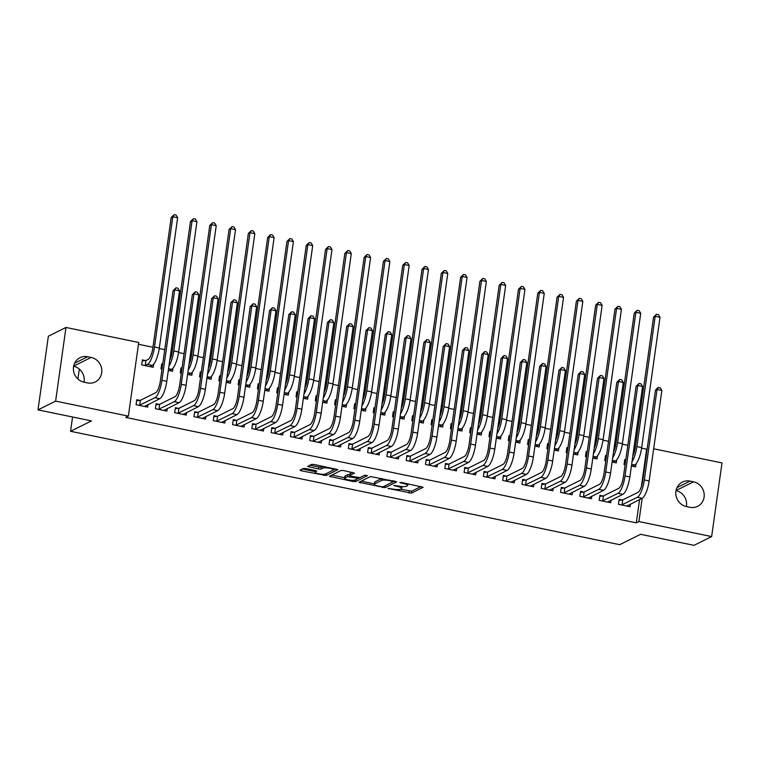 <?xml version="1.0" encoding="UTF-8"?>
<svg xmlns="http://www.w3.org/2000/svg" width="760" height="760" viewBox="0 0 760 760"><rect width="100%" height="100%" fill="white"/><g stroke="black" fill="none" stroke-linecap="round" stroke-linejoin="round"><path stroke-width="1.14" d="M387.99 488.404L411.521 493.126L423.159 487.283L401.679 482.524L399.836 482.552L403.389 483.512A6.46 1.349 -172 0 1 407.731 485.431A6.46 1.349 -172 0 1 407.398 485.783L406.438 486.257A6.46 1.349 -172 0 1 398.325 486.029L393.946 485.44L397.433 486.476A6.46 1.349 -172 0 1 401.774 488.395A6.46 1.349 -172 0 1 401.441 488.747L400.482 489.221A6.46 1.349 -172 0 1 392.369 488.993L387.99 488.404M305.834 468.578L303.306 468.502L300.067 470.108L301.321 470.82L326.202 475.503L337.839 469.661L314.137 464.455L311.6 464.379L307.581 466.431L318.506 469.005L321.043 469.081L322.981 468.112A5.396 1.13 -172 0 1 328.994 468.16A5.396 1.13 -172 0 1 333.393 469.908A5.396 1.13 -172 0 1 333.117 470.202L325.517 473.983A5.396 1.13 -172 0 1 319.513 473.936A5.396 1.13 -172 0 1 315.106 472.188A5.396 1.13 -172 0 1 315.39 471.884L316.758 471.152L315.4 470.554L305.834 468.578M128.364 416.128L55.622 401.109L65.978 327.455L138.719 342.475L128.364 416.128L125.751 417.43L636.291 522.851L638.903 521.55L642.172 498.294L626.895 506.056M653.676 448.808L722 462.916L711.645 536.579L694.022 545.338L640.575 534.299L619.694 544.683L70.566 431.291L91.447 420.907L38 409.877L55.622 401.109M711.645 536.579L638.903 521.55M358.967 482.277L385.101 487.673L396.739 481.83L370.5 476.539L358.967 482.277M353.115 481.517L329.412 476.301L341.05 470.459L343.587 470.535L354.502 473.109L349.724 475.541L350.977 476.254L359.86 477.631L364.724 475.209L367.45 475.684L355.651 481.593L353.115 481.517L353.286 480.339M79.306 369.056L77.909 379.002M72.57 417.012L70.566 431.291M159.201 404.367L156.075 403.721L155.373 408.699L166.953 411.084L167.305 408.528M162.716 364.125L161.671 363.907L160.968 368.885L162.023 369.094M168.321 370.395L172.548 371.269L172.976 368.201M197.79 412.338L194.664 411.683L193.961 416.66L205.542 419.055L205.893 416.499M201.314 372.087L200.26 371.868L199.557 376.846L200.611 377.065M206.91 378.366L211.137 379.24L211.565 376.171M236.379 420.299L233.254 419.653L232.55 424.631L244.131 427.025L244.492 424.469M239.903 380.057L238.849 379.838L238.146 384.816L239.2 385.035M245.499 386.337L249.726 387.21L250.154 384.142M274.977 428.269L271.842 427.623L271.139 432.601L282.72 434.995L283.081 432.44M278.492 388.027L277.438 387.809L276.735 392.787L277.79 393.005M284.088 394.307L288.315 395.171L288.743 392.103M313.566 436.24L310.431 435.594L309.728 440.572L321.309 442.956L321.67 440.401M317.081 395.998L316.027 395.779L315.324 400.757L316.378 400.966M322.677 402.268L326.904 403.142L327.332 400.073M352.155 444.21L349.02 443.565L348.317 448.533L359.898 450.927L360.259 448.372M355.67 403.959L354.616 403.74L353.913 408.719L354.967 408.937M361.266 410.238L365.493 411.112L365.921 408.044M390.744 452.171L387.609 451.526L386.916 456.503L398.487 458.897L398.848 456.342M394.259 411.93L393.205 411.711L392.512 416.689L393.556 416.908M399.855 418.209L404.082 419.083L404.519 416.014M429.333 460.142L426.198 459.496L425.505 464.474L437.076 466.868L437.437 464.312M432.849 419.9L431.794 419.681L431.101 424.659L432.145 424.878M438.444 426.18L442.671 427.053L443.108 423.976M467.923 468.112L464.787 467.466L464.094 472.445L475.665 474.829L476.026 472.273M471.438 427.87L470.383 427.652L469.69 432.63L470.744 432.849M477.042 434.14L481.26 435.014L481.697 431.946M506.511 476.083L503.376 475.437L502.683 480.415L514.254 482.799L514.615 480.244M510.026 435.831L508.972 435.623L508.278 440.591L509.333 440.809M515.631 442.111L519.85 442.985L520.286 439.916M545.1 484.044L541.966 483.398L541.272 488.376L552.843 490.77L553.204 488.214M548.615 443.802L547.57 443.583L546.867 448.561L547.922 448.78M554.221 450.081L558.448 450.955L558.875 447.887M583.689 492.014L580.564 491.368L579.861 496.346L591.442 498.74L591.793 496.185M587.204 451.772L586.159 451.554L585.457 456.532L586.511 456.75M592.809 458.052L597.037 458.926L597.464 455.848M622.278 499.985L619.153 499.339L618.45 504.317L630.031 506.701L630.382 504.156M625.803 459.743L624.748 459.524L624.045 464.502L625.1 464.721M631.399 466.022L635.626 466.887L636.053 463.818M636.291 522.851L639.568 499.586M641.411 486.419L646.646 449.198L641.62 448.153M635.322 446.851L634.125 446.604M627.827 445.303L622.326 444.173M616.028 442.871L614.831 442.624M608.532 441.322L603.031 440.192M596.733 438.89L595.536 438.644M589.237 437.342L583.737 436.202M577.438 434.901L576.241 434.653M569.943 433.352L564.442 432.221M558.144 430.92L556.947 430.673M550.649 429.372L545.148 428.231M538.85 426.94L537.653 426.683M531.354 425.391L525.853 424.251M519.555 422.949L518.358 422.702M512.059 421.401L506.559 420.27M500.26 418.969L499.064 418.722M492.765 417.42L487.264 416.28M480.966 414.979L479.769 414.732M473.47 413.43L467.96 412.3M461.671 410.998L460.474 410.751M454.176 409.45L448.666 408.31M442.377 407.018L441.18 406.771M434.881 405.469L429.372 404.329M423.082 403.028L421.885 402.781M415.587 401.479L410.077 400.349M403.788 399.048L402.591 398.8M396.292 397.499L390.783 396.359M384.493 395.058L383.287 394.81M376.988 393.509L371.488 392.378M365.199 391.077L363.992 390.83M357.694 389.528L352.194 388.388M345.904 387.096L344.698 386.849M338.399 385.548L332.899 384.408M326.61 383.106L325.403 382.859M319.105 381.558L313.604 380.427M307.306 379.126L306.109 378.879M299.81 377.577L294.31 376.438M288.012 375.145L286.815 374.889M280.516 373.597L275.015 372.457M268.717 371.155L267.52 370.909M261.221 369.607L255.721 368.476M249.422 367.175L248.226 366.928M241.927 365.626L236.427 364.486M230.128 363.185L228.931 362.938M222.632 361.637L217.132 360.506M210.833 359.204L209.636 358.957M203.338 357.656L197.837 356.516M191.539 355.224L190.342 354.977M184.043 353.675L178.543 352.535M172.244 351.234L171.048 350.987M164.749 349.685L159.248 348.555M152.95 347.253L138.463 344.261M606.508 455.753L605.454 455.534L604.751 460.512L605.806 460.731M612.104 462.033L616.332 462.906L616.759 459.838M602.984 496.005L599.858 495.358L599.156 500.327L610.736 502.721L611.087 500.166M567.91 447.792L566.865 447.573L566.162 452.551L567.216 452.76M573.515 454.062L577.742 454.936L578.17 451.867M564.395 488.034L561.269 487.388L560.567 492.366L572.147 494.75L572.498 492.195M529.321 439.822L528.267 439.603L527.573 444.581L528.628 444.799M534.926 446.101L539.144 446.965L539.581 443.897M525.806 480.063L522.671 479.417L521.977 484.395L533.548 486.789L533.909 484.234M490.732 431.851L489.678 431.632L488.984 436.61L490.038 436.829M496.337 438.13L500.555 439.005L500.992 435.936M487.217 472.093L484.082 471.447L483.388 476.425L494.959 478.819L495.32 476.263M452.143 423.88L451.088 423.662L450.395 428.64L451.449 428.858M457.748 430.16L461.966 431.034L462.403 427.965M448.628 464.132L445.493 463.476L444.799 468.454L456.37 470.849L456.731 468.293M413.554 415.919L412.499 415.701L411.806 420.679L412.851 420.888M419.149 422.19L423.377 423.063L423.814 419.995M410.039 456.161L406.904 455.515L406.21 460.493L417.781 462.878L418.142 460.322M374.965 407.949L373.91 407.731L373.207 412.709L374.262 412.927M380.56 414.228L384.788 415.093L385.225 412.024M371.45 448.191L368.315 447.545L367.612 452.523L379.192 454.908L379.553 452.361M336.376 399.978L335.322 399.76L334.618 404.738L335.673 404.956M341.971 406.258L346.199 407.132L346.626 404.054M332.861 440.22L329.726 439.574L329.023 444.552L340.603 446.947L340.964 444.391M297.787 392.008L296.733 391.79L296.029 396.767L297.084 396.986M303.382 398.287L307.61 399.161L308.037 396.093M294.272 432.25L291.137 431.604L290.434 436.582L302.014 438.976L302.375 436.42M259.198 384.037L258.144 383.828L257.44 388.797L258.495 389.015M264.793 390.317L269.021 391.191L269.448 388.123M255.683 424.289L252.548 423.643L251.845 428.611L263.425 431.005L263.786 428.45M220.609 376.077L219.554 375.858L218.851 380.836L219.906 381.055M226.204 382.346L230.432 383.22L230.859 380.152M217.084 416.318L213.959 415.673L213.256 420.651L224.836 423.035L225.197 420.479M182.02 368.106L180.965 367.887L180.262 372.865L181.317 373.084M187.615 374.385L191.843 375.259L192.27 372.181M178.495 408.348L175.37 407.702L174.667 412.68L186.248 415.074L186.599 412.519M145.502 360.563L142.376 359.917L141.673 364.895L153.254 367.289L153.681 364.22M139.906 400.377L136.781 399.731L136.078 404.709L147.659 407.103L148.01 404.548M84.094 382.204A13.157 12.302 -116.4 0 1 73.587 371.003A13.157 12.302 -116.4 0 1 80.019 357.684A13.157 12.302 -116.4 0 1 87.675 356.725L91.143 357.438A13.157 12.302 -116.4 0 1 101.65 368.638A13.157 12.302 -116.4 0 1 95.209 381.966A13.157 12.302 -116.4 0 1 87.561 382.926L84.094 382.204M38 409.877L48.355 336.214L65.978 327.455M646.646 449.198L647.168 448.932M693.528 481.821A13.157 12.302 -116.4 0 1 704.035 493.022A13.157 12.302 -116.4 0 1 697.594 506.35A13.157 12.302 -116.4 0 1 689.947 507.309L686.48 506.587A13.157 12.302 -116.4 0 1 675.972 495.387A13.157 12.302 -116.4 0 1 682.413 482.068A13.157 12.302 -116.4 0 1 690.061 481.108L693.528 481.821L676.058 490.514M676.029 490.608A13.157 12.302 -116.4 0 1 686.356 506.559M73.644 366.225A13.157 12.302 -116.4 0 1 83.971 382.175M400.444 489.24L411.806 491.131L421.068 486.533M385.272 485.726L394.649 481.07M361.238 481.147L374.347 483.854M381.387 486.723L383.154 486.77L393.281 481.735L389.652 480.671A6.46 1.349 -172 0 0 381.548 480.443L374.623 483.882A6.46 1.349 -172 0 0 374.291 484.234A6.46 1.349 -172 0 0 378.641 486.153L381.387 486.723M381.862 478.439A6.46 1.349 -172 0 0 381.824 478.448L381.548 480.443M374.291 484.234L374.575 482.248A6.46 1.349 -172 0 1 374.908 481.897L381.824 478.448M344.669 477.726L331.787 475.066M352.412 472.359L349.97 473.793M364.819 475.18L355.937 479.598L355.651 481.593M344.869 477.954A5.396 1.13 -172 0 0 344.594 478.249A5.396 1.13 -172 0 0 348.992 479.997A5.396 1.13 -172 0 0 355.005 480.044L357.779 478.61L356.421 478.002L347.548 476.624L344.869 477.954L345.154 475.959A5.396 1.13 -172 0 0 344.869 476.254L344.594 478.249M349.771 474.601L347.823 474.63L347.548 476.624M345.154 475.959L347.823 474.63M309.956 465.196L318.791 467.01L321.319 467.087L322.962 466.269M326.373 473.556L335.74 468.91M302.337 468.986L315.191 471.637M633.023 466.355L633.099 465.766M624.606 460.541L625.708 460.417M632.491 466.241L634.704 464.968L631.636 464.331M632.795 456.085A10.279 2.935 -78.3 0 0 635.246 447.421L653.553 317.129L656.507 314.269L658.436 314.668L660.012 317.309L641.697 447.602A15.418 4.408 101.7 0 1 634.704 464.968M660.012 317.309L655.186 316.312L636.88 446.614A15.418 4.408 101.7 0 1 631.987 461.795M656.507 314.269L655.186 316.312L653.553 317.129M627.503 505.581L627.418 506.169M619.01 500.356L622.734 499.938L638.039 492.318A10.279 2.935 -78.3 0 0 642.703 480.748L655.414 390.269L657.713 387.733L660.297 387.809L661.875 390.45L657.048 389.452L644.337 479.94A15.418 4.408 101.7 0 1 637.336 497.296L621.585 504.963M661.875 390.45L649.154 480.928A15.418 4.408 101.7 0 1 642.162 498.294L637.336 497.296M658.369 387.41L657.048 389.452L655.414 390.269M622.734 499.938L622.031 504.906M613.719 462.365L613.804 461.785M605.311 456.56L606.404 456.437M613.197 462.26L615.41 460.987L612.341 460.351M613.5 452.105A10.279 2.935 -78.3 0 0 615.952 443.441L634.258 313.139L637.212 310.289L639.141 310.678L640.718 313.329L622.402 443.622A15.418 4.408 101.7 0 1 615.41 460.987M640.718 313.329L635.892 312.331L617.586 442.624A15.418 4.408 101.7 0 1 612.693 457.805M637.212 310.289L635.892 312.331L634.258 313.139M594.424 458.384L594.51 457.805M586.008 452.58L587.109 452.447M593.902 458.28L596.115 456.998L593.047 456.37M594.206 448.124A10.279 2.935 -78.3 0 0 596.657 439.451L614.963 309.159L617.918 306.299L619.846 306.698L621.423 309.339L603.107 439.641A15.418 4.408 101.7 0 1 596.115 456.998M621.423 309.339L616.597 308.351L598.291 438.644A15.418 4.408 101.7 0 1 593.399 453.824M617.918 306.299L616.597 308.351L614.963 309.159M608.209 501.6L608.123 502.179M607.601 502.075L622.867 494.314L618.042 493.316L602.29 500.983M599.716 496.375L603.44 495.947L618.744 488.338A10.279 2.935 -78.3 0 0 623.409 476.767L636.12 386.279L639.075 383.43L641.003 383.828L642.58 386.469L629.859 476.947A15.418 4.408 101.7 0 1 622.867 494.314M642.58 386.469L637.754 385.472L625.033 475.95A15.418 4.408 101.7 0 1 618.042 493.316M639.075 383.43L637.754 385.472L636.12 386.279M603.44 495.947L602.737 500.925M588.914 497.619L588.829 498.199M588.306 498.094L603.573 490.323L598.747 489.336L582.996 496.992M580.412 492.394L584.145 491.967L599.45 484.358A10.279 2.935 -78.3 0 0 604.114 472.777L616.825 382.299L619.78 379.44L621.708 379.838L623.285 382.479L610.565 472.967A15.418 4.408 101.7 0 1 603.573 490.323M623.285 382.479L618.459 381.491L605.739 471.969A15.418 4.408 101.7 0 1 598.747 489.336M619.78 379.44L618.459 381.491L616.825 382.299M584.145 491.967L583.442 496.945M575.13 454.404L575.216 453.815M566.713 448.59L567.815 448.466M574.607 454.29L576.821 453.017L573.753 452.38M574.911 444.134A10.279 2.935 -78.3 0 0 577.362 435.47L595.669 305.178L598.623 302.319L600.552 302.717L602.129 305.358L583.813 435.651A15.418 4.408 101.7 0 1 576.821 453.017M602.129 305.358L597.303 304.361L578.987 434.653A15.418 4.408 101.7 0 1 574.104 449.834M598.623 302.319L597.303 304.361L595.669 305.178M555.836 450.414L555.921 449.834M547.418 444.609L548.52 444.486M555.313 450.309L557.526 449.036L554.458 448.4M555.617 440.154A10.279 2.935 -78.3 0 0 558.068 431.48L576.375 301.188L579.329 298.328L581.258 298.727L582.834 301.378L564.519 431.67A15.418 4.408 101.7 0 1 557.526 449.036M582.834 301.378L578.008 300.38L559.692 430.673A15.418 4.408 101.7 0 1 554.809 445.854M579.329 298.328L578.008 300.38L576.375 301.188M569.62 493.63L569.534 494.219M569.012 494.104L584.278 486.343L579.452 485.345L563.702 493.012M561.117 488.404L564.851 487.977L580.156 480.367A10.279 2.935 -78.3 0 0 584.82 468.796L597.531 378.318L600.486 375.459L602.414 375.858L603.991 378.499L591.27 468.977A15.418 4.408 101.7 0 1 584.278 486.343M603.991 378.499L599.165 377.501L586.444 467.979A15.418 4.408 101.7 0 1 579.452 485.345M600.486 375.459L599.165 377.501L597.531 378.318M564.851 487.977L564.148 492.955M550.325 489.649L550.24 490.228M549.717 490.124L564.984 482.362L560.158 481.365L544.407 489.022M541.823 484.424L545.547 483.997L560.861 476.387A10.279 2.935 -78.3 0 0 565.525 464.806L578.236 374.328L581.191 371.469L583.119 371.868L584.697 374.519L571.976 464.997A15.418 4.408 101.7 0 1 564.984 482.362M584.697 374.519L579.87 373.521L567.15 463.999A15.418 4.408 101.7 0 1 560.158 481.365M581.191 371.469L579.87 373.521L578.236 374.328M545.547 483.997L544.853 488.975M536.541 446.433L536.626 445.844M528.124 440.619L529.226 440.496M536.019 446.32L538.232 445.046L535.163 444.419M536.322 436.173A10.279 2.935 -78.3 0 0 538.774 427.5L557.08 297.207L560.034 294.348L561.963 294.747L563.54 297.388L545.224 427.68A15.418 4.408 101.7 0 1 538.232 445.046M563.54 297.388L558.714 296.39L540.398 426.692A15.418 4.408 101.7 0 1 535.515 441.873M560.034 294.348L558.714 296.39L557.08 297.207M531.031 485.659L530.945 486.248M530.423 486.134L545.689 478.373L540.864 477.375L525.103 485.041M522.528 480.434L526.253 480.016L541.567 472.406A10.279 2.935 -78.3 0 0 546.231 460.826L558.942 370.348L561.896 367.488L563.825 367.887L565.402 370.528L552.681 461.006A15.418 4.408 101.7 0 1 545.689 478.373M565.402 370.528L560.576 369.531L547.856 460.019A15.418 4.408 101.7 0 1 540.864 477.375M561.896 367.488L560.576 369.531L558.942 370.348M526.253 480.016L525.559 484.994M517.246 442.443L517.332 441.864M508.829 436.639L509.931 436.515M516.724 442.339L518.938 441.066L515.869 440.43M517.028 432.183A10.279 2.935 -78.3 0 0 519.479 423.519L537.785 293.217L540.74 290.367L542.668 290.767L544.245 293.408L525.929 423.7A15.418 4.408 101.7 0 1 518.938 441.066M544.245 293.408L539.419 292.41L521.103 422.702A15.418 4.408 101.7 0 1 516.221 437.883M540.74 290.367L539.419 292.41L537.785 293.217M511.736 481.678L511.651 482.267M511.128 482.153L526.395 474.392L521.569 473.394L505.808 481.061M503.234 476.453L506.958 476.026L522.272 468.416A10.279 2.935 -78.3 0 0 526.936 456.845L539.647 366.358L542.602 363.508L544.531 363.907L546.107 366.548L533.387 457.026A15.418 4.408 101.7 0 1 526.395 474.392M546.107 366.548L541.281 365.55L528.561 456.028A15.418 4.408 101.7 0 1 521.569 473.394M542.602 363.508L541.281 365.55L539.647 366.358M506.958 476.026L506.264 481.004M497.952 438.463L498.037 437.883M489.535 432.659L490.637 432.526M497.429 438.358L499.643 437.085L496.575 436.449M497.724 428.203A10.279 2.935 -78.3 0 0 500.184 419.529L518.491 289.237L521.445 286.377L523.374 286.776L524.951 289.417L506.635 419.719A15.418 4.408 101.7 0 1 499.643 437.085M524.951 289.417L520.125 288.43L501.809 418.722A15.418 4.408 101.7 0 1 496.926 433.903M521.445 286.377L520.125 288.43L518.491 289.237M492.442 477.698L492.356 478.277M491.834 478.173L507.1 470.402L502.274 469.414L486.514 477.071M483.94 472.473L487.663 472.045L502.978 464.436A10.279 2.935 -78.3 0 0 507.632 452.855L520.353 362.377L523.308 359.518L525.236 359.917L526.813 362.558L514.092 453.045A15.418 4.408 101.7 0 1 507.1 470.402M526.813 362.558L521.987 361.57L509.267 452.048A15.418 4.408 101.7 0 1 502.274 469.414M523.308 359.518L521.987 361.57L520.353 362.377M487.663 472.045L486.97 477.023M478.658 434.483L478.743 433.894M470.24 428.668L471.342 428.545M478.135 434.368L480.349 433.095L477.27 432.459M478.43 424.213A10.279 2.935 -78.3 0 0 480.88 415.549L499.197 285.256L502.151 282.397L504.079 282.796L505.656 285.437L487.34 415.729A15.418 4.408 101.7 0 1 480.349 433.095M505.656 285.437L500.831 284.44L482.514 414.732A15.418 4.408 101.7 0 1 477.631 429.923M502.151 282.397L500.831 284.44L499.197 285.256M473.147 473.708L473.062 474.297M472.539 474.183L487.806 466.421L482.98 465.424L467.219 473.09M464.645 468.483L468.369 468.065L483.683 460.446A10.279 2.935 -78.3 0 0 488.338 448.875L501.058 358.397L504.013 355.537L505.942 355.937L507.509 358.577L494.798 449.055A15.418 4.408 101.7 0 1 487.806 466.421M507.509 358.577L502.692 357.58L489.972 448.058A15.418 4.408 101.7 0 1 482.98 465.424M504.013 355.537L502.692 357.58L501.058 358.397M468.369 468.065L467.675 473.034M459.363 430.492L459.448 429.913M450.946 424.688L452.048 424.565M458.84 430.388L461.054 429.115L457.976 428.478M459.135 420.233A10.279 2.935 -78.3 0 0 461.586 411.559L479.902 281.267L482.856 278.407L484.785 278.806L486.362 281.456L468.046 411.749A15.418 4.408 101.7 0 1 461.054 429.115M486.362 281.456L481.536 280.459L463.22 410.751A15.418 4.408 101.7 0 1 458.337 425.933M482.856 278.407L481.536 280.459L479.902 281.267M453.853 469.727L453.767 470.307M453.245 470.202L468.512 462.441L463.685 461.443L447.925 469.101M445.351 464.502L449.074 464.075L464.388 456.465A10.279 2.935 -78.3 0 0 469.043 444.885L481.764 354.407L484.719 351.557L486.647 351.947L488.214 354.597L475.503 445.075A15.418 4.408 101.7 0 1 468.512 462.441M488.214 354.597L483.398 353.599L470.677 444.077A15.418 4.408 101.7 0 1 463.685 461.443M484.719 351.557L483.398 353.599L481.764 354.407M449.074 464.075L448.381 469.053M440.068 426.512L440.154 425.923M431.651 420.698L432.753 420.574M439.546 426.398L441.759 425.125L438.681 424.498M439.84 416.252A10.279 2.935 -78.3 0 0 442.291 407.578L460.608 277.286L463.562 274.426L465.49 274.826L467.058 277.466L448.751 407.769A15.418 4.408 101.7 0 1 441.759 425.125M467.058 277.466L462.241 276.469L443.925 406.771A15.418 4.408 101.7 0 1 439.042 421.952M463.562 274.426L462.241 276.469L460.608 277.286M434.558 465.747L434.473 466.327M433.95 466.222L449.217 458.451L444.391 457.453L428.63 465.12M426.056 460.522L429.78 460.094L445.094 452.485A10.279 2.935 -78.3 0 0 449.749 440.904L462.469 350.426L465.424 347.567L467.352 347.966L468.92 350.607L456.209 441.094A15.418 4.408 101.7 0 1 449.217 458.451M468.92 350.607L464.103 349.609L451.383 440.097A15.418 4.408 101.7 0 1 444.391 457.453M465.424 347.567L464.103 349.609L462.469 350.426M429.78 460.094L429.087 465.072M420.774 422.531L420.859 421.942M412.357 416.717L413.459 416.594M420.251 422.417L422.465 421.144L419.387 420.508M420.546 412.262A10.279 2.935 -78.3 0 0 422.997 403.598L441.313 273.296L444.267 270.446L446.196 270.845L447.763 273.486L429.457 403.778A15.418 4.408 101.7 0 1 422.465 421.144M447.763 273.486L442.947 272.488L424.631 402.781A15.418 4.408 101.7 0 1 419.748 417.962M444.267 270.446L442.947 272.488L441.313 273.296M415.264 461.757L415.178 462.346M414.656 462.232L429.923 454.47L425.096 453.473L409.336 461.139M406.762 456.532L410.485 456.104L425.799 448.495A10.279 2.935 -78.3 0 0 430.454 436.924L443.175 346.437L446.13 343.587L448.058 343.985L449.625 346.626L436.914 437.104A15.418 4.408 101.7 0 1 429.923 454.47M449.625 346.626L444.809 345.629L432.088 436.107A15.418 4.408 101.7 0 1 425.096 453.473M446.13 343.587L444.809 345.629L443.175 346.437M410.485 456.104L409.792 461.082M401.479 418.541L401.565 417.962M393.062 412.737L394.165 412.604M400.947 418.437L403.17 417.164L400.092 416.527M401.251 408.281A10.279 2.935 -78.3 0 0 403.702 399.608L422.019 269.315L424.973 266.456L426.901 266.855L428.469 269.505L410.162 399.798A15.418 4.408 101.7 0 1 403.17 417.164M428.469 269.505L423.652 268.508L405.337 398.8A15.418 4.408 101.7 0 1 400.453 413.981M424.973 266.456L423.652 268.508L422.019 269.315M395.969 457.776L395.884 458.356M395.352 458.251L410.628 450.49L405.802 449.492L390.041 457.149M387.467 452.551L391.191 452.124L406.505 444.514A10.279 2.935 -78.3 0 0 411.16 432.934L423.88 342.456L426.835 339.596L428.763 339.995L430.331 342.646L417.62 433.124A15.418 4.408 101.7 0 1 410.628 450.49M430.331 342.646L425.514 341.648L412.794 432.126A15.418 4.408 101.7 0 1 405.802 449.492M426.835 339.596L425.514 341.648L423.88 342.456M391.191 452.124L390.498 457.102M382.185 414.561L382.27 413.972M373.768 408.747L374.87 408.623M381.653 414.447L383.876 413.174L380.798 412.537M381.957 404.291A10.279 2.935 -78.3 0 0 384.408 395.627L402.724 265.335L405.678 262.476L407.607 262.874L409.174 265.515L390.868 395.808A15.418 4.408 101.7 0 1 383.876 413.174M409.174 265.515L404.358 264.518L386.042 394.82A15.418 4.408 101.7 0 1 381.159 410.001M405.678 262.476L404.358 264.518L402.724 265.335M376.675 453.786L376.589 454.375M376.058 454.262L391.334 446.5L386.507 445.502L370.747 453.169M368.173 448.561L371.897 448.144L387.201 440.524A10.279 2.935 -78.3 0 0 391.865 428.953L404.586 338.476L407.541 335.616L409.469 336.015L411.036 338.656L398.325 429.134A15.418 4.408 101.7 0 1 391.334 446.5M411.036 338.656L406.21 337.659L393.499 428.146A15.418 4.408 101.7 0 1 386.507 445.502M407.541 335.616L406.21 337.659L404.586 338.476M371.897 448.144L371.193 453.112M362.89 410.571L362.976 409.991M354.474 404.766L355.575 404.643M362.358 410.466L364.581 409.193L361.503 408.557M362.662 400.311A10.279 2.935 -78.3 0 0 365.113 391.647L383.43 261.345L386.384 258.495L388.312 258.885L389.88 261.535L371.573 391.827A15.418 4.408 101.7 0 1 364.581 409.193M389.88 261.535L385.063 260.537L366.748 390.83A15.418 4.408 101.7 0 1 361.865 406.011M386.384 258.495L385.063 260.537L383.43 261.345M357.38 449.806L357.295 450.385M356.763 450.281L372.039 442.519L367.213 441.522L351.452 449.179M348.878 444.581L352.602 444.153L367.906 436.544A10.279 2.935 -78.3 0 0 372.571 424.973L385.291 334.485L388.246 331.635L390.174 332.034L391.742 334.675L379.031 425.153A15.418 4.408 101.7 0 1 372.039 442.519M391.742 334.675L386.916 333.678L374.205 424.156A15.418 4.408 101.7 0 1 367.213 441.522M388.246 331.635L386.916 333.678L385.291 334.485M352.602 444.153L351.899 449.131M343.596 406.59L343.672 406.011M335.179 400.786L336.281 400.653M343.064 406.486L345.287 405.203L342.209 404.577M343.368 396.33A10.279 2.935 -78.3 0 0 345.819 387.657L364.135 257.365L367.089 254.505L369.018 254.904L370.585 257.545L352.279 387.847A15.418 4.408 101.7 0 1 345.287 405.203M370.585 257.545L365.759 256.557L347.453 386.849A15.418 4.408 101.7 0 1 342.57 402.03M367.089 254.505L365.759 256.557L364.135 257.365M338.077 445.825L338 446.405M337.469 446.3L352.744 438.529L347.918 437.541L332.158 445.198M329.584 440.601L333.308 440.173L348.612 432.563A10.279 2.935 -78.3 0 0 353.276 420.983L365.997 330.505L368.942 327.645L370.88 328.044L372.447 330.685L359.736 421.173A15.418 4.408 101.7 0 1 352.744 438.529M372.447 330.685L367.622 329.697L354.91 420.175A15.418 4.408 101.7 0 1 347.918 437.541M368.942 327.645L367.622 329.697L365.997 330.505M333.308 440.173L332.604 445.151M324.301 402.61L324.377 402.021M315.885 396.796L316.986 396.673M323.769 402.496L325.992 401.223L322.915 400.587M324.073 392.34A10.279 2.935 -78.3 0 0 326.524 383.676L344.841 253.384L347.795 250.524L349.724 250.923L351.291 253.565L332.984 383.857A15.418 4.408 101.7 0 1 325.992 401.223M351.291 253.565L346.465 252.567L328.159 382.859A15.418 4.408 101.7 0 1 323.276 398.041M347.795 250.524L346.465 252.567L344.841 253.384M318.782 441.835L318.706 442.424M318.174 442.31L333.44 434.549L328.624 433.551L312.863 441.218M310.289 436.61L314.013 436.183L329.317 428.573A10.279 2.935 -78.3 0 0 333.982 417.002L346.702 326.524L349.647 323.665L351.585 324.064L353.153 326.705L340.442 417.183A15.418 4.408 101.7 0 1 333.44 434.549M353.153 326.705L348.327 325.707L335.616 416.185A15.418 4.408 101.7 0 1 328.624 433.551M349.647 323.665L348.327 325.707L346.702 326.524M314.013 436.183L313.31 441.161M305.007 398.62L305.083 398.041M296.59 392.815L297.692 392.692M304.475 398.515L306.688 397.242L303.62 396.606M304.779 388.36A10.279 2.935 -78.3 0 0 307.23 379.687L325.546 249.394L328.491 246.534L330.429 246.933L331.997 249.584L313.69 379.876A15.418 4.408 101.7 0 1 306.688 397.242M331.997 249.584L327.17 248.587L308.864 378.879A15.418 4.408 101.7 0 1 303.981 394.06M328.491 246.534L327.17 248.587L325.546 249.394M299.488 437.855L299.411 438.434M298.88 438.33L314.146 430.568L309.329 429.571L293.569 437.228M290.995 432.63L294.719 432.202L310.023 424.593A10.279 2.935 -78.3 0 0 314.688 413.012L327.408 322.534L330.353 319.675L332.291 320.074L333.858 322.724L321.147 413.202A15.418 4.408 101.7 0 1 314.146 430.568M333.858 322.724L329.033 321.727L316.322 412.205A15.418 4.408 101.7 0 1 309.329 429.571M330.353 319.675L329.033 321.727L327.408 322.534M294.719 432.202L294.015 437.18M285.712 394.639L285.788 394.05M277.295 388.825L278.397 388.702M285.18 394.526L287.394 393.252L284.326 392.625M285.484 384.38A10.279 2.935 -78.3 0 0 287.935 375.706L306.251 245.413L309.197 242.554L311.135 242.953L312.702 245.594L294.395 375.887A15.418 4.408 101.7 0 1 287.394 393.252M312.702 245.594L307.876 244.597L289.57 374.898A15.418 4.408 101.7 0 1 284.687 390.079M309.197 242.554L307.876 244.597L306.251 245.413M280.193 433.865L280.117 434.454M279.585 434.34L294.851 426.578L290.035 425.581L274.274 433.248M271.7 428.64L275.424 428.222L290.728 420.612A10.279 2.935 -78.3 0 0 295.393 409.032L308.113 318.554L311.058 315.695L312.987 316.094L314.564 318.734L301.844 409.212A15.418 4.408 101.7 0 1 294.851 426.578M314.564 318.734L309.738 317.737L297.027 408.224A15.418 4.408 101.7 0 1 290.035 425.581M311.058 315.695L309.738 317.737L308.113 318.554M275.424 428.222L274.721 433.2M266.418 390.649L266.494 390.07M258.001 384.845L259.103 384.721M265.886 390.545L268.099 389.272L265.031 388.635M266.19 380.389A10.279 2.935 -78.3 0 0 268.641 371.726L286.957 241.423L289.902 238.573L291.84 238.972L293.408 241.613L275.101 371.906A15.418 4.408 101.7 0 1 268.099 389.272M293.408 241.613L288.581 240.616L270.275 370.909A15.418 4.408 101.7 0 1 265.392 386.089M289.902 238.573L288.581 240.616L286.957 241.423M260.898 429.884L260.822 430.474M260.291 430.359L275.557 422.598L270.74 421.601L254.98 429.267M252.405 424.659L256.13 424.232L271.434 416.623A10.279 2.935 -78.3 0 0 276.099 405.051L288.809 314.564L291.764 311.714L293.692 312.113L295.269 314.754L282.549 405.232A15.418 4.408 101.7 0 1 275.557 422.598M295.269 314.754L290.444 313.756L277.733 404.234A15.418 4.408 101.7 0 1 270.74 421.601M291.764 311.714L290.444 313.756L288.809 314.564M256.13 424.232L255.427 429.21M247.123 386.669L247.199 386.089M238.707 380.865L239.809 380.731M246.591 386.565L248.805 385.291L245.737 384.655M246.895 376.409A10.279 2.935 -78.3 0 0 249.347 367.735L267.662 237.443L270.608 234.583L272.536 234.982L274.113 237.623L255.797 367.925A15.418 4.408 101.7 0 1 248.805 385.291M274.113 237.623L269.287 236.635L250.98 366.928A15.418 4.408 101.7 0 1 246.097 382.109M270.608 234.583L269.287 236.635L267.662 237.443M241.604 425.904L241.528 426.483M240.996 426.379L256.262 418.608L251.446 417.62L235.685 425.277M233.111 420.679L236.835 420.251L252.139 412.642A10.279 2.935 -78.3 0 0 256.804 401.062L269.515 310.584L272.469 307.724L274.398 308.123L275.975 310.764L263.255 401.251A15.418 4.408 101.7 0 1 256.262 418.608M275.975 310.764L271.149 309.776L258.438 400.254A15.418 4.408 101.7 0 1 251.446 417.62M272.469 307.724L271.149 309.776L269.515 310.584M236.835 420.251L236.132 425.229M227.829 382.688L227.905 382.099M219.412 376.874L220.514 376.751M227.297 382.574L229.51 381.301L226.442 380.665M227.601 372.419A10.279 2.935 -78.3 0 0 230.052 363.755L248.358 233.462L251.313 230.603L253.241 231.002L254.819 233.643L236.502 363.935A15.418 4.408 101.7 0 1 229.51 381.301M254.819 233.643L249.992 232.645L231.686 362.938A15.418 4.408 101.7 0 1 226.803 378.128M251.313 230.603L249.992 232.645L248.358 233.462M222.309 421.914L222.233 422.503M221.701 422.389L236.968 414.627L232.142 413.63L216.391 421.296M213.816 416.689L217.541 416.271L232.845 408.652A10.279 2.935 -78.3 0 0 237.509 397.081L250.22 306.603L253.175 303.743L255.103 304.142L256.68 306.784L243.96 397.262A15.418 4.408 101.7 0 1 236.968 414.627M256.68 306.784L251.855 305.786L239.143 396.264A15.418 4.408 101.7 0 1 232.142 413.63M253.175 303.743L251.855 305.786L250.22 306.603M217.541 416.271L216.837 421.24M208.534 378.698L208.611 378.119M200.118 372.894L201.219 372.77M208.002 378.594L210.216 377.321L207.148 376.684M208.306 368.438A10.279 2.935 -78.3 0 0 210.757 359.765L229.064 229.472L232.018 226.613L233.947 227.012L235.524 229.662L217.208 359.955A15.418 4.408 101.7 0 1 210.216 377.321M235.524 229.662L230.698 228.665L212.391 358.957A15.418 4.408 101.7 0 1 207.499 374.138M232.018 226.613L230.698 228.665L229.064 229.472M203.015 417.933L202.939 418.513M202.407 418.409L217.673 410.647L212.847 409.649L197.096 417.306M194.522 412.709L198.246 412.281L213.55 404.671A10.279 2.935 -78.3 0 0 218.215 393.091L230.926 302.613L233.88 299.753L235.809 300.152L237.386 302.803L224.666 393.281A15.418 4.408 101.7 0 1 217.673 410.647M237.386 302.803L232.56 301.805L219.849 392.284A15.418 4.408 101.7 0 1 212.847 409.649M233.88 299.753L232.56 301.805L230.926 302.613M198.246 412.281L197.543 417.259M189.23 374.718L189.316 374.129M180.823 368.904L181.925 368.78M188.708 374.604L190.921 373.331L187.853 372.704M189.012 364.458A10.279 2.935 -78.3 0 0 191.463 355.784L209.769 225.492L212.724 222.632L214.652 223.031L216.23 225.673L197.913 355.974A15.418 4.408 101.7 0 1 190.921 373.331M216.23 225.673L211.403 224.675L193.097 354.977A15.418 4.408 101.7 0 1 188.204 370.158M212.724 222.632L211.403 224.675L209.769 225.492M183.72 413.953L183.635 414.533M183.112 414.428L198.379 406.657L193.553 405.659L177.802 413.326M175.227 408.728L178.952 408.3L194.256 400.691A10.279 2.935 -78.3 0 0 198.92 389.11L211.631 298.632L214.586 295.773L216.514 296.172L218.091 298.813L205.371 389.3A15.418 4.408 101.7 0 1 198.379 406.657M218.091 298.813L213.266 297.815L200.554 388.303A15.418 4.408 101.7 0 1 193.553 405.659M214.586 295.773L213.266 297.815L211.631 298.632M178.952 408.3L178.248 413.278M169.936 370.737L170.022 370.148M161.528 364.923L162.621 364.8M169.413 370.623L171.627 369.351L168.559 368.714M169.718 360.468A10.279 2.935 -78.3 0 0 172.168 351.804L190.475 221.502L193.429 218.652L195.358 219.051L196.935 221.692L178.619 351.984A15.418 4.408 101.7 0 1 171.627 369.351M196.935 221.692L192.109 220.695L173.802 350.987A15.418 4.408 101.7 0 1 168.91 366.168M193.429 218.652L192.109 220.695L190.475 221.502M164.426 409.963L164.34 410.552M163.818 410.438L179.084 402.676L174.258 401.679L158.507 409.345M155.933 404.738L159.657 404.31L174.961 396.701A10.279 2.935 -78.3 0 0 179.626 385.13L192.337 294.642L195.291 291.792L197.22 292.191L198.797 294.832L186.076 385.31A15.418 4.408 101.7 0 1 179.084 402.676M198.797 294.832L193.971 293.835L181.25 384.313A15.418 4.408 101.7 0 1 174.258 401.679M195.291 291.792L193.971 293.835L192.337 294.642M159.657 404.31L158.954 409.288M150.641 366.748L150.727 366.168M142.225 360.943L145.958 360.515L148.209 359.394A10.279 2.935 -78.3 0 0 152.874 347.814L171.18 217.521L174.135 214.662L176.064 215.061L177.641 217.711L159.325 348.004A15.418 4.408 101.7 0 1 152.332 365.37L150.119 366.643M177.641 217.711L172.814 216.714L154.498 347.006A15.418 4.408 101.7 0 1 147.507 364.373L144.809 365.541M174.135 214.662L172.814 216.714L171.18 217.521M145.958 360.515L145.255 365.493M145.132 405.983L145.046 406.562M144.523 406.457L159.79 398.696L154.964 397.698L139.213 405.356M136.629 400.757L140.362 400.33L155.667 392.72A10.279 2.935 -78.3 0 0 160.332 381.14L173.042 290.662L175.997 287.802L177.925 288.202L179.502 290.852L166.782 381.33A15.418 4.408 101.7 0 1 159.79 398.696M179.502 290.852L174.677 289.854L161.956 380.332A15.418 4.408 101.7 0 1 154.964 397.698M175.997 287.802L174.677 289.854L173.042 290.662M140.362 400.33L139.659 405.308M388.949 488.338L388.863 488.898M400.862 482.41L400.786 482.97M394.905 485.374L394.829 485.934M397.518 485.858L397.433 486.476M403.474 482.894L403.389 483.512M411.806 491.131L411.521 493.126M409.269 491.064L408.994 493.05M385.387 485.678L385.101 487.673M382.679 486.846L382.574 487.597M360.42 481.545L360.221 482.98M392.492 480.633L392.397 481.241M389.737 480.063L389.652 480.671M374.908 481.897L374.623 483.882M330.97 475.465L330.771 476.9M350.008 473.546L349.724 475.541M356.516 477.394L356.421 478.002M350.17 476.035L350.084 476.7M315.571 470.582L315.39 471.884M323.228 466.327L322.981 468.112M321.319 467.087L321.043 469.081M318.791 467.01L318.506 469.005M309.149 465.595L308.94 467.029M326.486 473.518L326.202 475.503M323.836 474.278L323.665 475.437M301.52 469.385L301.321 470.82M690.061 481.108L677.027 487.587M87.675 356.725L74.641 363.204M91.143 357.438L73.663 366.13M641.697 447.602L636.88 446.614M649.154 480.928L644.337 479.94M622.402 443.622L617.586 442.624M603.107 439.641L598.291 438.644M629.859 476.947L625.033 475.95M610.565 472.967L605.739 471.969M583.813 435.651L578.987 434.653M564.519 431.67L559.692 430.673M591.27 468.977L586.444 467.979M571.976 464.997L567.15 463.999M545.224 427.68L540.398 426.692M552.681 461.006L547.856 460.019M525.929 423.7L521.103 422.702M533.387 457.026L528.561 456.028M506.635 419.719L501.809 418.722M514.092 453.045L509.267 452.048M487.34 415.729L482.514 414.732M494.798 449.055L489.972 448.058M468.046 411.749L463.22 410.751M475.503 445.075L470.677 444.077M448.751 407.769L443.925 406.771M456.209 441.094L451.383 440.097M429.457 403.778L424.631 402.781M436.914 437.104L432.088 436.107M410.162 399.798L405.337 398.8M417.62 433.124L412.794 432.126M390.868 395.808L386.042 394.82M398.325 429.134L393.499 428.146M371.573 391.827L366.748 390.83M379.031 425.153L374.205 424.156M352.279 387.847L347.453 386.849M359.736 421.173L354.91 420.175M332.984 383.857L328.159 382.859M340.442 417.183L335.616 416.185M313.69 379.876L308.864 378.879M321.147 413.202L316.322 412.205M294.395 375.887L289.57 374.898M301.844 409.212L297.027 408.224M275.101 371.906L270.275 370.909M282.549 405.232L277.733 404.234M255.797 367.925L250.98 366.928M263.255 401.251L258.438 400.254M236.502 363.935L231.686 362.938M243.96 397.262L239.143 396.264M217.208 359.955L212.391 358.957M224.666 393.281L219.849 392.284M197.913 355.974L193.097 354.977M205.371 389.3L200.554 388.303M178.619 351.984L173.802 350.987M186.076 385.31L181.25 384.313M152.332 365.37L147.507 364.373M159.325 348.004L154.498 347.006M166.782 381.33L161.956 380.332M402.03 486.552L401.774 488.395M407.959 483.825L407.731 485.431M393.471 480.833L393.357 481.659M349.904 473.66L349.619 475.655M357.912 477.66L357.779 478.61M315.343 470.535L315.106 472.188M333.592 468.474L333.393 469.908"/></g></svg>
